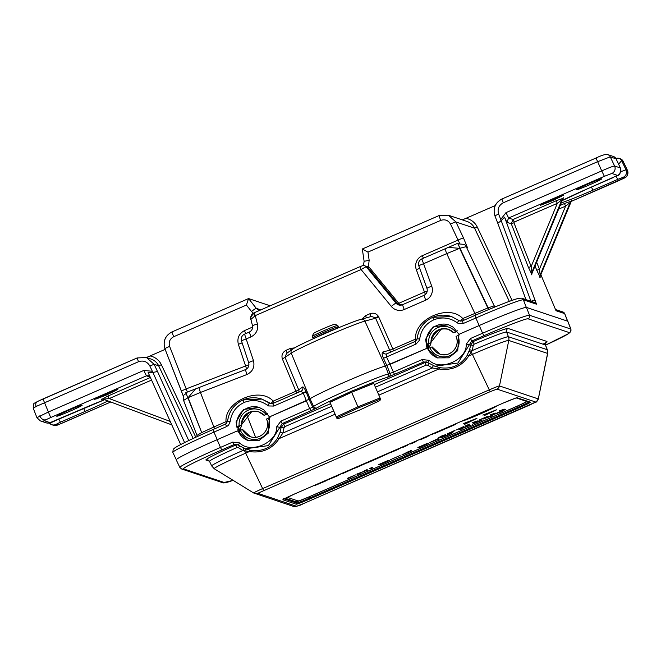 <?xml version="1.0" encoding="UTF-8"?>
<svg xmlns="http://www.w3.org/2000/svg" width="661" height="661" viewBox="0 0 661 661"><rect width="100%" height="100%" fill="white"/><g stroke="black" fill="none" stroke-linecap="round" stroke-linejoin="round"><path stroke-width="0.99" d="M561.759 200.779A36.719 1.727 -23.4 0 1 588.1 188.517L617.556 175.396L611.797 173.471L604.377 176.313L601.733 170.926C608.971 167.704 613.259 166.06 614.59 165.994L620.382 167.968M57.086 424.998A5.544 5.536 108.5 0 1 53.128 425.172L51.732 424.701A5.544 5.536 108.5 0 1 49.203 422.957L51.732 424.701A5.544 5.536 108.5 0 0 55.689 424.527L57.086 424.998L59.465 424.23L110.759 402.004L64.505 422.148M152.336 371.267L149.824 365.954C147.18 361.55 143.404 360.138 138.504 361.716L36.132 406.449A4.371 3.239 -116.4 0 1 37.305 401.566C33.843 404.375 33.579 401.227 33.232 408.209L36.933 417.669L48.046 412.15L143.784 370.441L152.336 371.267L153.195 372.391L157.508 371.499L188.732 440.573M148.808 375.721L149.84 376.291L148.808 375.721L146.436 375.828L50.699 417.537L42.982 398.955L137.108 357.956M423.974 295.376L425.717 300.152L404.235 309.513L402.466 304.729L397.211 304.258A5.544 5.519 -56 0 1 396.03 303.184A5.544 0.512 140.7 0 0 391.304 306.407L361.08 269.531L255.278 315.627L254.212 312.76L360.022 266.664L363.071 265.557L364.971 265.821A3.33 3.322 -65.5 0 1 366.161 266.738L396.03 303.184A5.544 0.512 140.7 0 0 396.022 303.184L398.633 304.944L368.012 267.581L366.07 266.73L361.08 269.531L360.022 266.664L362.236 265.796A3.33 3.272 81.6 0 1 363.071 265.557L363.071 265.557A3.33 3.272 81.6 0 1 366.07 266.73M365.219 266.416L368.4 266.358L368.954 266.937L368.012 267.581L364.971 265.821A3.33 3.322 -65.5 0 0 363.575 265.524M465.278 245.074A5.544 5.536 108.5 0 1 467.368 247.412L463.518 237.993A5.544 0.463 154.7 0 0 458.073 240.083L459.767 243.545M253.494 360.675L244.553 334.135L249.288 332.07L251.056 336.854L246.322 338.919A5.544 0.43 161.7 0 0 241.505 340.96L248.676 362.707C249.412 365.88 248.313 368.194 245.38 369.648L246.933 374.523C252.725 371.606 254.915 366.995 253.494 360.675A5.544 0.43 161.7 0 0 248.676 362.707A5.544 0.43 161.7 0 0 248.685 362.724C249.395 365.88 248.296 368.194 245.405 369.648L198.87 387.602L200.423 392.469L188.104 397.658L201.729 432.608L213.875 426.981L200.423 392.469L246.933 374.523M576.409 189.839A13.864 0.653 156.6 0 0 589.992 184.634A13.864 0.653 156.6 0 0 601.807 178.784A13.864 0.653 156.6 0 0 601.799 178.776A13.864 0.653 156.6 0 0 588.811 183.725A13.864 0.653 156.6 0 0 576.375 189.781A13.864 0.653 156.6 0 0 576.409 189.839M56.763 416.24A13.864 0.653 156.6 0 0 70.355 411.026A13.864 0.653 156.6 0 0 82.162 405.176A13.864 0.653 156.6 0 0 82.154 405.176A13.864 0.653 156.6 0 0 69.165 410.117A13.864 0.653 156.6 0 0 56.73 416.182A13.864 0.653 156.6 0 0 56.763 416.24M362.013 319.023L365.55 315.669L369.92 313.76C373.457 312.546 376.283 313.405 378.398 316.338L378.745 317.032L375.622 318.205L364.913 321.106A41.635 1.958 156.6 0 0 326.038 336.457A41.635 1.958 156.6 0 0 291.27 353.189A3.33 3.255 54.1 0 1 292.344 349.281L286.42 353.569L285.147 357.618L298.689 389.833L302.672 386.958A3.33 3.255 -125.9 0 1 301.598 390.858L301.598 390.858A3.33 3.255 -125.9 0 1 301.085 391.163M302.672 386.958C303.424 386.809 304.506 388.296 305.927 391.428L306.159 391.998L303.316 393.179L300.97 391.213L301.598 390.858M531.031 301.325L532.254 300.788L532.692 301.879M604.377 176.313L508.64 218.023L506.847 222.286L504.583 217.196L536.476 304.192L534.898 302.614L521.645 298.185A2.776 2.768 108.5 0 1 523.347 299.805L526.313 307.39M459.949 321.023L462.312 320.916L459.949 321.023L451.413 316.503C445.068 314.471 438.83 314.743 432.691 317.33L432.691 317.33C423.627 321.659 418.43 328.798 417.099 338.762L415.125 341.481L386.859 353.792L415.125 341.481L417.099 338.762C418.471 328.814 423.668 321.676 432.699 317.33L451.413 316.503L458.982 320.511L457.156 322.75C449.827 317.577 441.986 316.636 433.649 319.899C425.577 323.783 420.925 330.17 419.71 339.06L419.479 340.217L416.083 344.05L383.463 358.32C381.984 354.85 381.752 352.767 382.752 352.065L389.717 350.181L375.44 317.858L371.499 316.454L361.187 319.246A3.33 3.165 74.8 0 1 364.913 321.106L385.264 366.054M386.941 353.759L386.454 356.849L389.99 364.393L426.965 348.281L425.626 339.333L433.046 326.922L448.472 324.733L453.33 327.261L458.957 334.342L479.25 325.501A48.046 2.264 156.6 0 0 479.151 325.551L458.957 334.342L457.726 350.636L448.712 357.824L437.45 357.89L426.965 348.281L427.551 348.479L426.444 344.29L431.063 342.621A13.104 13.071 108.5 0 1 448.249 329.269A13.104 13.071 -71.5 0 0 431.038 342.613L427.303 344.579L428.716 348.868M243.149 399.913L244.107 402.483C236.035 406.358 231.383 412.745 230.168 421.635L227.558 421.338C228.921 411.39 234.118 404.251 243.149 399.913L261.872 399.087L270.399 403.598L272.778 403.499L300.97 391.213M236.911 426.874L236.076 421.916L243.504 409.498L258.922 407.308L263.78 409.845L269.415 416.926L306.39 400.814L303.316 393.179L273.737 406.069L268.614 405.945L267.614 405.325L269.44 403.094L270.936 403.59L261.872 399.087C255.526 397.046 249.288 397.327 243.141 399.913C234.085 404.235 228.888 411.373 227.558 421.338L225.575 424.056L227.558 421.338M36.132 406.449L33.257 408.242M153.195 372.391L148.122 372.49L180.693 444.556M253.221 313.256L251.511 311.488A5.544 0.512 -38.3 0 1 256.294 308.34L259.319 310.538M364.12 261.31L362.319 248.999L367.97 252.089L369.152 260.236L368.491 266.449L367.665 267.218M462.312 219.873L465.972 218.32A15.881 15.839 108.5 0 1 477.267 227.07L512.068 300.367M495.196 205.588L465.972 218.32M369.152 260.236L364.112 261.335L363.426 265.524L364.128 261.359L362.319 248.999L438.937 215.626L448.315 215.197L455.95 221.98A5.544 0.463 154.7 0 0 450.505 224.062C448.216 220.253 444.952 219.031 440.713 220.394L367.97 252.089M459.965 248.222L488.14 307.844L494.205 305.853L466.228 246.669L459.965 248.222C458.23 244.339 457.751 242.909 458.536 243.942M617.556 175.396A5.544 5.536 -71.5 0 0 620.357 167.919L616.011 158.772A4.371 4.354 -71.5 0 0 613.466 156.508L607.723 154.591A4.371 4.354 108.5 0 1 610.268 156.855L597.412 161.78L503.277 202.795C498.782 205.307 497.221 209.041 498.609 213.999L500.741 219.477L505.987 212.635L601.733 170.926L596.015 158.02L501.881 199.027L503.277 202.795M96.242 398.69L117.823 389.445L107.231 394.675L96.374 398.897M96.035 398.781L115.65 390.238M115.658 390.238L117.509 389.494A1.091 1.091 -71.5 0 0 117.765 389.428M117.385 389.536A1.091 1.091 -71.5 0 0 117.823 389.445M108.421 393.386L108.544 393.592A1.091 1.091 -71.5 0 1 107.826 393.65L108.28 393.799A1.091 1.091 -71.5 0 0 109.057 393.766M106.9 394.047L107.231 394.675M106.115 394.394L106.446 395.014M104.983 394.881A1.091 1.091 108.5 0 1 104.331 395.823M98.803 397.294L114.518 390.601L98.935 397.501M98.596 397.385L112.345 391.386M114.08 390.684A1.091 1.091 -71.5 0 0 114.518 390.601M109.263 392.452L99.324 396.889L109.387 392.659M101.158 395.98L110.379 391.766M110.784 391.841A1.091 1.091 -71.5 0 0 111.213 391.75M455.991 331.921L453.661 332.756L457.42 330.797M267.879 413.373L264.111 415.331A13.104 13.071 -71.5 0 0 241.496 425.188L237.753 427.146A17.475 17.426 -71.5 0 0 237.762 427.155L239.175 431.451M259.294 407.44A17.475 17.426 108.5 0 0 236.902 426.874L241.496 425.188A13.104 13.071 108.5 0 1 258.707 411.844C248.313 410.241 242.579 414.695 241.529 425.205M238.464 425.99L239.398 431.526M428.006 343.406L428.939 348.942M242.628 429.526L250.42 436.706A13.104 13.071 108.5 0 1 242.62 429.518L238.167 431.112L237.423 430.865L217.229 439.656A48.046 2.264 156.6 0 0 217.13 439.705L237.423 430.865L247.908 440.474L259.17 440.4L268.184 433.219L269.415 416.926L310.026 398.839A42.585 2 -23.4 0 1 345.579 381.728A42.585 2 -23.4 0 1 385.346 366.029L426.965 348.281L427.708 348.529L432.071 346.909L439.962 354.131A13.104 13.071 108.5 0 1 432.17 346.942M376.183 369.16A42.502 2 156.6 0 0 316.966 394.964M567.584 321.163L564.626 313.595L556.008 310.72L540.715 274.315M146.411 357.51L150.064 355.949A15.881 15.839 108.5 0 1 161.358 364.707L195.805 437.243M165.159 349.372L150.064 355.949M270.2 305.795L248.569 298.565L256.294 308.34L260.864 309.86M187.84 397.782L183.626 400.417M197.201 435.252L201.465 432.74M459.651 248.338L446.72 253.617L444.952 248.833L448.332 247.404L459.651 248.338L487.835 307.96L462.758 318.544L460.477 321.015A3.33 3.322 108.5 0 0 460.717 321.18M504.583 217.196L500.972 220.873L500.741 219.477M138.504 361.716L137.116 357.948L146.478 357.527L154.112 364.31L157.508 371.499M497.75 223.145L494.899 215.841C492.825 208.405 495.155 202.803 501.897 199.027L596.007 158.029C601.841 155.186 605.749 154.046 607.723 154.591M618.184 180.924L571.013 201.489L624.595 177.751A5.544 5.536 -71.5 0 0 627.396 170.274L627.413 170.315M623.042 161.16L621.654 160.656L626 169.811L627.396 170.274L623.026 161.119A4.371 4.354 108.5 0 0 620.472 158.855L619.101 158.392A4.371 4.354 108.5 0 1 621.654 160.656L618.589 164.159M251.511 311.488L246.421 305.043L173.669 336.738C169.786 338.911 168.439 342.142 169.637 346.43A5.544 0.446 158.7 0 0 164.911 348.744C162.846 341.332 165.176 335.73 171.918 331.954L248.503 298.59M149.824 365.954L154.112 364.31L158.681 365.839A13.104 13.071 -71.5 0 0 151.022 359.047L146.478 357.527L137.116 357.948L37.305 401.566A4.371 3.239 -116.4 0 1 37.512 401.475L42.998 398.955M525.982 299.631L497.766 223.195L525.966 299.631M497.791 223.244L500.972 220.873M494.899 215.841L498.609 213.999M102.133 399.145L107.9 396.063L109.222 398.575L103.199 399.17A2.776 2.768 108.5 0 1 103.29 399.203L171.81 424.891L103.29 399.203M562.313 199.44L557.33 203.348L556.132 200.779L563.172 198.3M531.733 274.108L528.486 267.523L531.163 266.532L531.94 272.762M570.583 202.208L565.609 206.116L564.411 203.547L571.36 201.118M540.004 276.868L536.757 270.283L539.434 269.291L540.211 275.521M528.486 267.523L511.275 223.765L513.043 219.493L556.132 200.779M506.847 222.286L511.275 223.765L513.944 222.774L531.163 266.532L557.33 203.348L514.241 222.063L513.043 219.493L508.64 218.023L505.987 212.635M426.452 344.298L426.444 344.298A17.475 17.426 108.5 0 1 448.836 324.857M214.627 428.832L213.875 426.981L226.021 421.685C224.418 401.434 259.633 386.09 273.216 401.128L295.93 391.229L282.396 359.006L291.27 353.189L310.092 398.798M282.396 359.006C281.247 355.205 282.478 352.296 286.064 350.297L287.13 353.057M286.064 350.297L290.435 348.388L291.154 350.14M365.55 315.669L366.417 317.825M369.92 313.76L370.986 316.586M417.099 338.762L419.71 339.06M196.309 388.61L185.824 392.651L201.729 432.608M226.682 423.28L226.021 421.685L227.475 421.809M273.968 402.97L273.216 401.128L270.936 403.59A3.33 3.322 108.5 0 0 271.175 403.764M488.14 307.844L488.619 308.902L487.835 307.96M417.017 339.233L415.562 339.11C413.96 318.858 449.174 303.515 462.758 318.544L463.518 320.395M386.809 353.817A3.33 3.165 74.8 0 1 386.487 353.924L386.487 353.924A3.33 3.165 74.8 0 1 382.752 352.065M453.653 332.747A13.104 13.071 -71.5 0 0 448.241 329.261C437.855 327.658 432.12 332.111 431.071 342.629L431.063 342.621M264.119 415.339L266.449 414.497M561.858 195.838L540.186 205.389L552.431 200.713L561.982 196.044M563.37 195.235A1.091 1.091 -71.5 0 0 563.808 195.144M554.405 199.085L554.529 199.292A1.091 1.091 -71.5 0 1 553.811 199.341L554.265 199.498A1.091 1.091 -71.5 0 0 555.042 199.465M552.885 199.746L553.216 200.366M552.1 200.085L552.431 200.713M550.968 200.58A1.091 1.091 108.5 0 1 550.316 201.522M547.358 201.588L557.206 197.449L547.482 201.795M556.769 197.54A1.091 1.091 -71.5 0 0 557.206 197.449M555.042 198.234L545.573 202.406M558.553 196.995L542.747 203.985L558.677 197.201M560.074 196.383A1.091 1.091 -71.5 0 0 560.503 196.292M447.315 247.825L457.635 243.331L458.379 243.835M488.619 308.902L457.635 243.331M188.104 397.658L195.54 388.916L198.895 387.602L195.54 388.916M251.056 336.854C256.286 334.061 258.401 329.748 257.393 323.907L255.278 315.627L250.899 319.42C250.329 316.47 251.337 314.289 253.94 312.884L360.014 266.672M254.551 315.875A3.33 0.628 -113.9 0 1 253.915 312.893C250.536 317.313 249.519 319.453 250.858 319.304L252.469 325.584L250.899 319.42M257.393 323.907L252.469 325.584C252.981 328.517 251.924 330.674 249.313 332.078L249.288 332.07C251.932 330.674 252.989 328.509 252.469 325.584M249.271 332.095L244.57 334.135A5.544 5.544 0 0 0 241.505 340.96A5.544 5.536 127.1 0 1 244.545 334.152M245.718 333.631L244.479 330.607C238.976 333.615 236.935 338.176 238.348 344.274A5.544 0.43 -18.3 0 0 242.133 342.861M246.421 305.043L248.536 298.574L171.918 331.954C165.101 335.697 162.771 341.291 164.911 348.744A5.544 0.446 158.7 0 0 164.928 348.768L183.469 396.575M246.594 368.995L238.348 344.274M187.377 392.056L186.187 388.908L245.52 366.012A5.544 0.43 -18.3 0 0 248.949 364.74M397.815 303.953L398.765 303.308L400.194 305.192M398.748 304.977L399.665 304.556M620.745 171.711L626 169.811A5.544 5.536 -71.5 0 1 623.199 177.28L617.746 179.371L616.11 176.256M615.92 158.557L615.986 158.533A4.371 4.354 108.5 0 1 619.101 158.392L615.912 158.549M611.797 173.471A5.544 5.536 -71.5 0 0 614.59 165.994L610.268 156.855L616.052 158.855M39.8 415.852A5.544 4.115 63.6 0 0 45.956 419.718L44.287 420.718A5.544 5.536 108.5 0 1 40.329 420.892L36.9 417.636M44.287 420.718L50.054 422.643L80.262 409.77A36.719 1.727 -23.4 0 1 104.612 399.698M107.933 400.946A36.719 1.727 -23.4 0 1 85.153 411.406L60.407 422.189L58.788 419.124M612.846 177.735L612.863 177.735C618.068 173.777 620.448 178.255 620.382 167.944L616.044 158.797L613.466 156.508A4.371 4.354 -71.5 0 0 613.458 156.508M430.65 342.894L430.914 343.067A17.483 17.401 124 0 1 430.955 342.729L430.914 343.067A5.544 5.519 124 0 1 428.551 347.042M241.108 425.469L241.372 425.651A5.544 5.519 124 0 1 239.009 429.617M459.709 334.598L456.057 336.449C460.907 346.215 450.025 358.097 439.912 354.114A13.104 13.071 -71.5 0 0 456.065 336.457M270.167 417.174L266.515 419.033C271.365 428.799 260.484 440.68 250.37 436.69A13.104 13.071 -71.5 0 0 266.523 419.033M390.031 364.376L393.394 372.093L422.172 359.559L429.22 360.336C440.135 371.722 467.129 359.964 466.236 344.216L470.467 338.515L482.613 333.227L479.25 325.501A48.046 2.264 -23.4 0 1 526.445 307.415L567.733 321.213A48.046 2.264 -23.4 0 1 567.849 321.296L570.914 329.128A47.749 2.247 -23.4 0 0 570.807 329.046L567.733 321.213M351.313 391.477A39.52 1.859 156.6 0 0 317.189 407.854L282.173 423.61L268.374 445.605L245.338 448.827L236.993 444.514L233.878 444.655L221.732 449.943L220.485 447.423A47.749 2.247 -23.4 0 0 179.85 467.459L176.239 459.858A48.046 2.264 -23.4 0 1 217.13 439.705L220.485 447.423L232.631 442.135L239.679 442.92C250.593 454.305 277.579 442.54 276.695 426.791L280.925 421.098L309.703 408.556L306.34 400.83M331.615 406.275L284.916 426.626L283.966 427.898L282.867 433.062L279.182 438.573C272.158 449.05 262.219 453.38 249.362 451.562L242.818 450.513L238.497 447.72L237.018 447.514A38.379 1.801 156.6 0 0 209.512 461.345L207.975 459.973A2.776 2.768 108.5 0 0 206.001 460.064A41.147 1.933 -23.4 0 1 235.399 445.159L237.456 444.812M570.914 329.128L570.74 331.624L568.567 333.631L545.532 345.141A44.981 2.115 156.6 0 0 569.328 332.607L528.04 318.809A44.981 2.115 156.6 0 0 483.852 335.738L471.714 341.035L457.916 363.029L434.88 366.244L439.896 367.673C451.562 369.317 460.552 365.401 466.864 355.924L469.624 349.686L470.632 345.017L473.235 341.539L474.111 344.216L473.235 345.447L472.309 350.528L468.723 355.998C461.708 366.467 451.769 370.804 438.904 368.987L432.261 367.979L433.286 365.657M285.329 498.262L296.103 501.856A13.104 0.62 156.6 0 0 308.976 496.923L517.58 406.044A13.104 0.62 156.6 0 0 527.42 401.434M429.22 360.336L427.733 362.55L434.88 366.244L426.543 361.939L423.42 362.071L387.09 377.398A39.52 1.859 156.6 0 0 358.956 388.214M245.338 448.827L250.354 450.248C262.02 451.901 271.01 447.984 277.323 438.499L280.082 432.261L281.074 427.593L283.668 424.106L330.5 403.706M236.993 444.514L238.191 445.134L239.679 442.92M374.3 384.619L424.907 362.575L427.262 362.253M378.852 395.146L438.904 368.987A2.776 0.835 100.9 0 1 439.896 367.673M466.864 355.924A2.776 1.058 -149.2 0 1 468.723 355.998L472.408 354.387L489.28 389.858A10.378 0.487 -23.4 0 1 499.476 385.95L508.772 340.448A37.016 1.743 156.6 0 0 472.408 354.387L471.417 352.239A2.776 0.446 -158.6 0 0 468.913 351.702M377.431 391.857L432.261 367.979L427.733 365.26L429.014 363.434M469.624 349.686L472.309 350.528A38.198 1.793 -23.4 0 1 508.449 336.746L547.267 349.719A38.198 1.793 -23.4 0 1 547.358 349.785L545.499 345.059A38.379 1.801 156.6 0 0 545.416 344.992L547.267 349.719A6.552 6.536 108.5 0 1 547.589 353.42L508.772 340.448A6.552 6.536 108.5 0 0 508.449 336.746L506.599 332.012A38.379 1.801 156.6 0 0 474.111 344.216M466.236 344.216L473.235 345.447M283.966 427.898L276.695 426.791M333.631 410.944L282.867 433.062L280.082 432.261M335.053 414.232L279.182 438.573A2.776 1.058 30.8 0 0 277.323 438.499M245.702 448.943L244.686 451.025L245.677 453.173L249.362 451.562A2.776 0.835 100.9 0 1 250.354 450.248M209.512 461.345L211.694 465.931A38.198 1.793 -23.4 0 1 242.818 450.513L243.769 448.241M238.497 447.72L239.555 446.068M232.631 442.135L233.878 444.655L235.399 445.159A2.776 0.554 -113.9 0 1 237.018 447.514M427.733 362.55L426.535 361.939M338.333 326.732L337.763 325.427A13.864 0.653 156.6 0 0 337.738 325.402A13.864 0.653 156.6 0 0 327.806 329.046A13.864 0.653 156.6 0 0 313.901 335.391A13.864 0.653 156.6 0 0 312.314 336.408A13.864 0.653 156.6 0 0 312.314 336.441L312.876 337.754A13.864 0.653 -23.4 0 1 314.471 336.705A13.864 0.653 -23.4 0 1 328.666 330.236A13.864 0.653 -23.4 0 1 338.333 326.732A13.864 0.653 -23.4 0 1 338.308 326.807L337.176 328.327M314.884 338.002L312.942 337.779A13.864 0.653 -23.4 0 1 312.876 337.754M312.314 336.408L313.471 333.499A11.65 0.545 -23.4 0 1 314.801 332.648A11.65 0.545 -23.4 0 1 326.484 327.311A11.65 0.545 -23.4 0 1 334.83 324.254L337.738 325.402M336.449 328.633A11.873 0.562 156.6 0 0 327.137 332.227A11.873 0.562 156.6 0 0 316.528 337.118A11.873 0.562 156.6 0 0 315.404 337.771M380.538 399.219L380.067 397.947L379.497 399.434L358.411 407.878L351.239 391.304L330.525 400.938L329.988 402.342L336.284 416.884L337.754 417.488L338.176 418.653L336.73 418.107L336.284 416.884L357.948 406.804L380.067 397.947L373.771 383.405L372.383 382.826L351.239 391.304L372.325 382.851M336.73 418.107L330.434 403.557M338.176 418.653L359.262 410.208L379.984 400.566L359.262 410.208L338.176 418.653M379.497 399.434L379.926 400.591L380.513 399.161M461.742 421.148A19.21 0.901 156.6 0 0 480.456 413.902A19.21 0.901 156.6 0 0 496.808 405.871A19.21 0.901 156.6 0 1 480.456 413.902A19.21 0.901 156.6 0 1 461.742 421.148M419.892 439.945L430.683 434.674L427.08 436.814L419.892 439.945L420.214 439.243M434.93 433.393L443.514 429.658L445.547 428.204L443.514 429.658L434.93 433.393M435.285 432.674L432.112 434.442M449.827 426.337L444.696 429.138L455.512 424.428L453.264 425.172L454.462 424.321M480.927 412.786L473.284 416.579L475.49 415.158M318.28 483.645L315.107 485.414L326.509 480.63L328.55 479.175L326.509 480.63L315.115 485.414M330.45 478.349L329.062 479.341L337.209 475.97L342.704 473.003M347.091 471.095L341.96 473.896L350.528 469.93M354.42 468.294L366.615 462.981L357.237 467.244L354.42 468.294L355.403 467.591L359.824 465.666M363.484 463.956L359.006 466.245M369.59 461.295L372.68 460.287L366.805 463.072L376.34 458.916L378.381 457.462L376.34 458.916L366.814 463.072M382.661 455.603L377.53 458.404L386.098 454.438M392.981 451.108L397.484 449.488L389.816 452.868L397.748 449.596L402.442 446.985M415.133 442.019L417.174 440.565L410.621 443.985L415.133 442.019M406.829 445.638L408.862 444.184L402.458 447.538L406.829 445.638M404.499 446.084L402.458 447.538M412.753 442.49L412.324 442.68M484.306 415.579L496.518 409.812L482.894 415.1L492.899 411.39L484.306 415.579M496.543 409.837L484.29 415.587M463.212 423.676L472.921 419.991L466.509 422.982L473.169 420.082L464.79 424.279L476.903 418.355L463.212 423.676L472.921 419.991M476.928 418.38L464.543 424.188M408.746 451.736L410.845 450.554L411.77 450.868L401.88 454.95L408.407 451.62M450.025 434.178L452.818 432.625L447.067 435.5L441.457 437.731L450.381 433.69L440.763 437.623L452.843 432.649M450.405 433.707L443.3 436.591M469.393 425.205L470.368 425.337L464.46 427.303L460.279 429.733L459.701 429.51L469.393 425.205M462.138 428.452L470.368 425.337M479.068 421.098L481.167 419.917L482.092 420.231L472.202 424.321L478.721 420.983M439.061 437.623L445.654 434.756L439.061 437.623L441.713 435.971L445.663 434.764M438.226 437.689L440.631 436.814M456.396 429.931L464.005 426.709M457.809 429.245L463.493 426.651M495.378 413.092L491.396 414.992L490.545 414.711L495.378 413.092L491.396 414.992L490.545 414.711M504.36 409.184L500.377 411.076L499.526 410.795L504.26 409.151L500.377 411.076L499.526 410.795M287.213 497.328L298.037 500.947A13.311 0.628 156.6 0 0 311.108 495.932L515.266 406.994A13.311 0.628 156.6 0 0 526.594 401.409A13.311 0.628 156.6 0 0 526.561 401.384L516.208 397.922M479.729 419.743L487.264 416.513M477.407 420.925L473.425 422.825L472.574 422.536L477.407 420.925L473.425 422.825L472.574 422.536M469.475 424.155L465.038 426.015M447.406 433.839L455.024 430.625M448.819 433.162L454.504 430.567M505.409 409.357L501.542 411.753L493.205 414.67L505.417 409.357L501.542 411.753L493.222 414.67M492.833 415.546L482.951 419.14L491.908 415.24L492.833 415.546L490.388 416.612L489.619 416.356L482.951 419.14M435.847 439.739L438.193 438.64L439.119 438.954L429.749 442.589L435.748 439.705M425.42 444.523L417.843 447.505L427.452 443.324L428.378 443.63L418.934 447.745L425.775 444.646L418.909 447.365L425.163 444.44L417.843 447.505M390.676 459.602L400.136 455.503M386.355 461.543L378.778 464.526L388.387 460.345L389.312 460.651L379.868 464.766L386.71 461.667L380.001 464.435L386.098 461.461L378.778 464.526M370.424 468.88L369.499 468.566L371.945 467.501L372.87 467.814L370.424 468.88L369.499 468.566M365.054 470.963L364.459 470.764L366.896 469.698L367.822 470.012L359.567 473.144L360.171 473.342L357.733 474.408L356.808 474.102L365.054 470.963L364.459 470.764M355.469 474.904L347.967 478.663L347.479 478.291L355.478 474.904L349.776 477.382M347.38 478.465L350.404 477.597M526.594 401.401L526.594 401.401A13.311 0.628 156.6 0 0 526.561 401.376L516.224 397.922M485.323 417.521L481.175 419.057M462.502 427.361L458.007 429.311M453.529 431.278L449.026 433.228M445.721 434.426L443.721 435.467M444.233 435.087L439.722 437.028M444.159 435.409L440.557 436.971M501.344 411.415L498.014 412.861M482.084 420.231L472.185 424.304M479.489 421.239L474.631 423.247M462.717 428.667L459.792 429.567M446.662 435.335L440.763 437.623M450.025 434.17L447.067 435.5M447.067 435.492L441.457 437.731M439.119 438.954L429.724 442.564M435.508 439.953L432.154 441.507M436.103 439.821L435.508 439.962M428.369 443.63L418.777 447.695M425.775 444.646L418.909 447.357M411.77 450.868L401.88 454.95M409.176 451.876L404.317 453.884M397.674 456.553L393.105 458.527M389.304 460.651L379.711 464.716M386.71 461.659L379.844 464.377M372.87 467.814L370.424 468.872M367.822 470.012L359.567 473.144M360.171 473.342L357.733 474.408L356.808 474.102M473.16 420.082L466.253 422.9M492.899 411.39L482.877 415.108M389.816 452.868L403.094 446.737M394.443 450.81L395.022 450.397M398.376 448.852L392.998 451.099M377.538 458.395L389.18 453.091M373.49 459.709L369.177 461.593M341.968 473.896L353.61 468.591M329.062 479.341L342.704 473.012M334.978 476.374L338.176 474.978M333.739 477.259L334.987 476.374M323.766 481.332L319.701 483.373M473.284 416.579L475.482 415.158M444.704 429.138L456.346 423.833M453.264 425.172L454.454 424.321M440.763 430.352L436.706 432.401M423.974 437.946L426.535 436.483M59.011 424.403A5.544 3.71 -111 0 0 59.25 424.329L59.25 424.329A5.544 3.71 -111 0 0 59.465 424.23M85.153 411.406L83.542 408.349M50.699 417.537L45.956 419.718M426.989 288.386A5.544 0.438 -20 0 1 426.981 288.386A5.544 0.438 -20 0 1 426.965 288.37A5.544 0.438 -20 0 1 431.732 286.172L421.834 258.922M303.209 392.915L305.927 391.428M532.254 300.788L535.253 300.309M532.873 301.945L532.444 300.714M519.67 298.276A45.559 2.14 -23.4 0 0 474.912 315.429L462.32 320.916L463.278 323.485L458.156 323.369L457.156 322.75M462.312 320.916L474.904 315.429L475.87 317.999L463.278 323.485M432.691 317.33L433.649 319.899M415.125 341.481L416.083 344.05M555.372 309.464L562.924 311.984A2.776 2.768 108.5 0 1 564.626 313.595A48.336 2.272 156.6 0 1 564.734 313.686L567.675 321.188M176.28 459.676L172.818 452.388A48.336 2.272 156.6 0 1 213.949 432.112L212.982 429.543L225.575 424.065L226.541 426.626L213.949 432.112L217.229 439.656M267.614 405.325C260.277 400.161 252.444 399.211 244.107 402.483M273.737 406.069L272.77 403.499L301.036 391.188M378.398 316.338L375.44 317.858M184.593 442.581L152.889 372.44M290.435 348.388L294.533 347.909M378.745 317.032L392.849 349L415.562 339.11L416.223 340.696M418.826 265.92A5.544 0.438 -20 0 1 418.81 265.896A5.544 0.438 -20 0 1 423.577 263.706L446.72 253.617L475.664 315.099M425.717 300.152A11.097 11.039 -56 0 0 431.732 286.172M391.304 306.407A11.097 11.039 -56 0 0 404.235 309.513M509.317 301.358L474.581 228.202L455.95 221.98L463.518 237.993M477.267 227.07L474.581 228.202A13.104 13.071 -71.5 0 0 466.93 221.418L448.315 215.197L438.945 215.61L440.713 220.394M559.784 205.554L564.411 203.547M624.595 177.751L623.199 177.28M617.746 179.371L593 190.153A36.719 1.727 -23.4 0 1 560.817 203.051M104.355 395.162A1.091 1.091 108.5 0 1 103.818 395.65L103.694 395.443M455.553 331.772A15.286 15.253 -71.5 0 0 428.733 343.456M266.011 414.348A15.286 15.253 -71.5 0 0 239.183 426.039M230.168 421.635L228.574 425.18L226.541 426.626M174.322 448.736A45.559 2.14 -23.4 0 1 212.982 429.551M479.151 325.551L475.87 317.999A48.336 2.272 156.6 0 1 523.347 299.805L536.476 304.192M536.757 270.283L534.914 265.59M246.751 414.852L255.6 437.318M240.48 430.245L239.926 428.857M458.313 243.843L464.278 244.421A5.544 5.519 123.4 0 1 464.278 244.421A5.544 5.519 123.4 0 1 466.228 246.669L467.368 247.412M495.031 306.944A3.33 3.322 108.5 0 1 494.205 305.853L496.13 306.497M181.469 391.196L164.928 348.768M110.404 401.913L109.495 402.028L109.966 401.706M107.9 396.063L150.386 377.497M150.204 377.084L146.436 375.828L143.784 370.441M55.499 420.553L104.628 399.707M60.407 422.189L55.689 424.527M193.169 438.466L158.681 365.839L161.358 364.707M501.22 220.683L530.973 301.3M536.484 261.797L539.434 269.291L565.609 206.116L558.223 209.322M540.169 277.653A2.776 2.768 108.5 0 1 540.186 275.579L570.6 202.159A2.776 2.768 108.5 0 1 572.062 200.671M571.831 200.597A2.776 2.768 108.5 0 0 570.377 202.084L539.963 275.505A2.776 2.768 108.5 0 0 539.938 277.579M514.241 222.063L513.944 222.774M531.89 274.893A2.776 2.768 108.5 0 1 531.915 272.811L562.329 199.391A2.776 2.768 108.5 0 1 563.783 197.912M563.56 197.829A2.776 2.768 108.5 0 0 562.106 199.316L531.692 272.737A2.776 2.768 108.5 0 0 531.667 274.811M151.551 380.075L109.222 398.575L170.257 421.462M501.897 199.027L501.881 199.027C495.081 202.77 492.742 208.364 494.891 215.825L497.766 223.195M109.718 402.103A2.776 2.768 108.5 0 1 110.461 401.896L110.379 401.905M109.495 402.028A2.776 2.768 108.5 0 1 110.255 401.814M101.447 399.335A2.776 2.768 108.5 0 1 103.314 399.211M101.224 399.261A2.776 2.768 108.5 0 1 103.199 399.17M306.159 391.998L309.166 399.467M386.875 365.616L383.463 358.32M292.972 348.925A38.313 1.801 -23.4 0 1 324.956 333.532A38.313 1.801 -23.4 0 1 360.732 319.403M296.69 393.08L295.93 391.229L298.689 389.833A3.33 3.255 -125.9 0 1 298.772 392.171M391.337 351.842A3.33 3.165 74.8 0 1 389.717 350.181L392.849 349L393.601 350.851M238.241 428.733L237.324 429.138M236.952 427.56L237.828 427.18M427.783 346.157L426.866 346.554M426.494 344.984L427.37 344.604M549.679 201.142L549.803 201.349A1.091 1.091 108.5 0 0 550.34 200.853M431.046 342.101A17.483 17.401 124 0 1 441.308 328.905M241.505 424.684A17.483 17.401 124 0 1 251.767 411.481M368.954 266.937L398.765 303.308L424.469 292.104L416.314 269.638A5.544 0.438 160 0 0 419.677 268.283M450.505 224.062L458.073 240.083L422.329 255.658A11.097 11.039 -56 0 0 416.314 269.638M248.676 362.691L241.513 340.977A5.544 0.43 161.7 0 1 241.505 340.96M244.479 330.607L252.642 327.046M169.637 346.43L186.187 388.908A5.544 0.446 158.7 0 0 181.469 391.221A5.544 0.446 158.7 0 0 181.486 391.246L183.461 396.592M173.669 336.738L171.901 331.954M402.466 304.729L423.949 295.368C426.791 293.815 427.799 291.476 426.965 288.37L418.81 265.896A5.544 5.544 0 0 1 421.809 258.922L448.332 247.404M397.211 304.258A5.544 5.519 -56 0 0 402.45 304.754M427.246 291.005A5.544 0.438 160 0 1 424.469 292.104L425.428 294.418M422.329 255.658L423.395 258.228M467.344 247.396A5.544 5.519 -56.6 0 0 465.394 245.157L464.278 244.421M50.054 422.643A5.544 5.536 108.5 0 1 46.088 422.817L40.329 420.892M593 190.153L591.388 187.088M588.1 188.517L612.863 177.735M437.813 358.006A17.475 17.426 108.5 0 1 427.708 348.529M429.89 347.719A15.286 15.253 -71.5 0 0 449.951 355.635A15.286 15.253 -71.5 0 0 457.883 335.524M248.272 440.59A17.475 17.426 108.5 0 1 238.167 431.112M240.348 430.303A15.286 15.253 -71.5 0 0 260.409 438.218A15.286 15.253 -71.5 0 0 268.341 418.107M470.467 338.515L471.714 341.035L473.235 341.539A41.147 1.933 -23.4 0 1 508.069 328.459L546.887 341.431A41.147 1.933 -23.4 0 1 543.028 344.191M209.446 461.213L206.001 460.064M221.732 449.943A44.981 2.115 156.6 0 0 183.56 468.889L224.847 482.687A44.981 2.115 156.6 0 0 233.11 480.349L222.873 482.778A2.776 2.768 108.5 0 0 224.847 482.687M427.733 365.26L426.155 365.087L375.415 387.197M546.887 341.431A2.776 2.768 -71.5 0 0 545.416 344.992L506.599 332.012A2.776 2.768 -71.5 0 1 508.069 328.459M263.524 490.429L245.677 453.173A37.016 1.743 156.6 0 0 214.214 468.74L253.725 493.007A10.378 0.487 -23.4 0 1 253.725 493.007A10.378 0.487 -23.4 0 1 262.541 488.636L489.28 389.858L490.255 391.643L257.749 493.288L296.566 506.268L303.25 503.707L535.757 402.053L496.94 389.081L490.255 391.643M535.757 402.053A4.371 4.354 -71.5 0 0 538.294 398.922L547.589 353.42A37.016 1.743 156.6 0 1 547.672 353.544L538.318 398.955A10.378 0.487 -23.4 0 0 538.294 398.922L499.476 385.95A4.371 4.354 -71.5 0 1 496.94 389.081M530.362 402.177A13.98 0.661 -23.4 0 1 518.505 408.068L309.902 498.948A13.98 0.661 -23.4 0 1 296.169 504.211L282.908 499.774A13.98 0.661 -23.4 0 1 294.773 493.891L503.368 403.012A13.98 0.661 -23.4 0 1 517.1 397.748L530.362 402.177A0.876 0.868 108.5 0 1 529.742 402.202L516.621 397.823M308.976 496.923L309.497 498.13L518.1 407.242L517.58 406.044M284.139 498.89L296.624 503.062L296.103 501.856M518.505 408.068L518.1 407.242A13.104 0.62 156.6 0 0 529.048 401.971M296.169 504.211A0.876 0.868 108.5 0 0 296.624 503.062A13.104 0.62 156.6 0 0 309.497 498.13L309.902 498.948M503.368 403.012L294.773 493.891L283.197 499.468L283.329 498.609M283.346 499.361A0.876 0.868 108.5 0 1 282.908 499.774M517.1 397.748A0.876 0.868 108.5 0 1 516.481 397.773L503.376 403.012M303.25 503.707L303.259 503.707C300.102 505.582 296.839 506.483 293.451 506.4A4.371 4.354 -71.5 0 0 296.566 506.268M538.318 398.955C534.204 404.615 539.079 400.012 529.99 404.92L303.267 503.69M293.451 506.4L253.725 493.007A4.371 4.354 -71.5 0 0 257.749 493.288M483.852 335.738L482.613 333.227A47.749 2.247 -23.4 0 1 529.511 315.247L526.445 307.415M528.04 318.809A2.776 2.768 108.5 0 0 529.511 315.247L570.807 329.046A2.776 2.768 108.5 0 1 569.328 332.607M426.155 365.087L424.907 362.575L423.42 362.071L422.172 359.559M280.925 421.098L282.173 423.61L283.668 424.106L284.916 426.626M309.125 399.5L312.727 407.102L313.628 406.449A42.296 1.991 -23.4 0 1 348.942 389.453A42.296 1.991 -23.4 0 1 388.428 373.862L385.346 366.029M387.09 377.398A2.776 2.636 -105.2 0 0 388.428 373.862L390.007 373.432L386.925 365.599M317.189 407.854A2.776 2.71 -125.9 0 1 313.628 406.449L310.026 398.839M388.668 376.968A2.776 2.636 -105.2 0 0 390.007 373.432L393.394 372.093L394.642 374.613M310.951 411.076L309.703 408.556L312.727 407.102A2.776 2.71 -125.9 0 0 316.288 408.506M183.56 468.889A2.776 2.768 108.5 0 1 181.577 468.971L222.873 482.778M432.071 346.909A13.104 13.071 -71.5 0 0 439.912 354.114M242.529 429.485A13.104 13.071 -71.5 0 0 250.37 436.69M330.574 400.913L351.239 391.304M373.771 383.405L351.66 392.262L329.988 402.342M358.411 407.878L337.754 417.488M64.522 422.148L59.25 424.329C57.102 425.469 55.061 425.75 53.128 425.172M172.818 452.388L173.207 449.265L175.099 447.687C181.139 444.01 193.764 437.962 212.982 429.543L225.575 424.056M94.465 399.517L96.027 398.781M117.509 389.494L116.98 389.461M97.027 398.112L98.588 397.385M112.353 391.386L113.684 390.61M99.547 396.74L101.15 395.98M197.375 436.516L183.568 400.359C182.816 393.179 184.956 395.261 186.476 393.064M618.2 180.932C626.256 176.884 628.446 177.759 627.421 170.29L623.05 161.127L620.472 158.855M563.122 198.317L531.708 274.067M571.393 201.084L539.979 276.835M103.422 399.252L102.1 399.145M292.344 349.281C297.83 344.835 350.941 321.767 361.187 319.246M272.77 403.499L270.407 403.598M562.924 311.984L564.734 313.686M474.904 315.429C496.237 306.208 510.763 300.507 518.48 298.334L521.645 298.185M264.111 415.331L258.691 411.836M453.653 332.756L448.241 329.261M562.974 195.152L540.45 205.207M556.364 197.465L555.033 198.242M559.669 196.309L543.012 203.811M362.319 248.999L438.945 215.61M46.088 422.817C48.724 423.379 51.864 422.627 55.516 420.553M561.751 200.812L588.116 188.517M441.408 328.889L431.046 342.216M428.551 347.066A5.544 5.544 0 0 0 430.931 343.092M239.009 429.642A5.544 5.544 0 0 0 241.389 425.667L241.43 425.287M241.505 424.792L251.858 411.464M211.694 465.931L214.214 468.74M547.358 349.785L547.672 353.544M545.532 342.704L545.969 342.381L545.499 345.059M238.191 445.134L245.33 448.819M179.85 467.459L181.577 468.971"/></g></svg>

